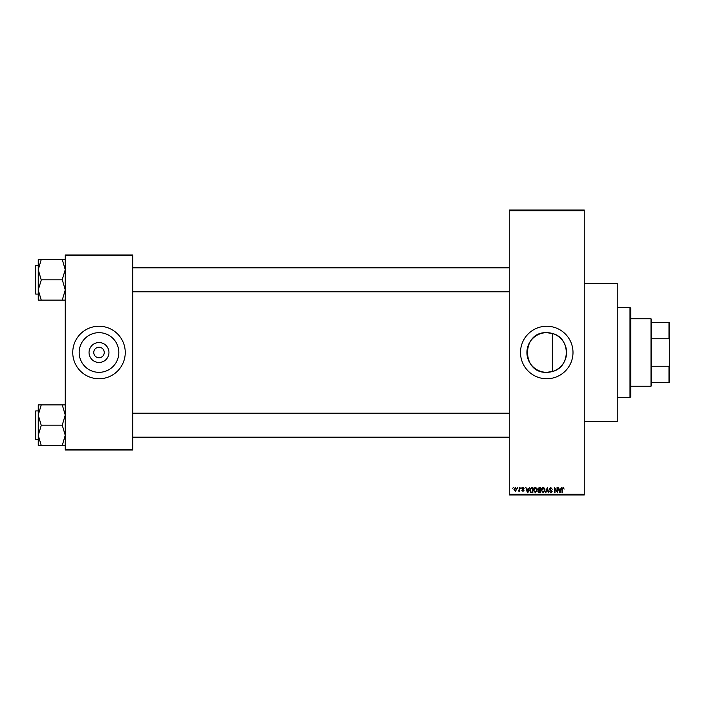 <?xml version="1.0" encoding="UTF-8"?>
<svg xmlns="http://www.w3.org/2000/svg" width="705" height="705" viewBox="0 0 705 705"><rect width="100%" height="100%" fill="white"/><g stroke="black" fill="none" stroke-linecap="round" stroke-linejoin="round"><path stroke-width="1.06" d="M546.754 332.672A19.828 19.828 0 0 0 526.917 352.5A19.828 19.828 0 0 0 546.754 372.328L552.359 371.517C570.883 367.27 570.944 337.774 552.359 333.483L546.754 332.672C521.145 331.429 521.18 373.579 546.754 372.328A19.828 19.828 0 0 0 566.582 352.5A19.828 19.828 0 0 0 546.754 332.672M546.754 326.248A26.252 26.252 0 0 0 520.501 352.5A26.252 26.252 0 0 0 546.754 378.752A26.252 26.252 0 0 0 572.998 352.5A26.252 26.252 0 0 0 546.754 326.248M584.251 283.498L617.254 283.498L617.254 421.502L584.251 421.502M99 362.458A9.958 9.958 0 0 1 89.041 352.5A9.958 9.958 0 0 1 99 342.542A9.958 9.958 0 0 1 108.958 352.5A9.958 9.958 0 0 1 99 362.458M99 347.248A5.252 5.252 0 0 0 93.747 352.5A5.252 5.252 0 0 0 99 357.752A5.252 5.252 0 0 0 104.252 352.5A5.252 5.252 0 0 0 99 347.248M99 332.672A19.828 19.828 0 0 0 79.171 352.5A19.828 19.828 0 0 0 99 372.328A19.828 19.828 0 0 0 118.828 352.5A19.828 19.828 0 0 0 99 332.672M99 326.248A26.252 26.252 0 0 0 72.747 352.5A26.252 26.252 0 0 0 99 378.752A26.252 26.252 0 0 0 125.252 352.5A26.252 26.252 0 0 0 99 326.248M517.294 488.248L517.77 487.499L517.294 488.248M519.206 489.482L519.206 487.499L519.682 487.499L519.682 491.314L519.206 490.706L518.184 491.182L519.206 489.482M520.572 488.248L521.048 487.499L520.572 488.248M521.797 488.662L522.951 487.428L524.115 488.662L522.916 487.975L522.273 488.574L524.044 490.301L522.969 491.385L521.867 490.292L522.951 490.839L523.568 490.372L521.797 488.662M528.45 489.067L529.367 487.499L527.913 492.751L527.41 492.751L525.886 487.499L526.802 489.067L528.45 489.067M535.359 487.428L536.734 488.257L537.201 490.054L535.359 492.821L533.526 490.116L533.993 488.23L535.359 487.428M543.202 487.428L544.577 488.257L545.044 490.054L543.202 492.821L541.361 490.116L541.837 488.23L543.202 487.428M563.101 487.428L564.132 489.067L563.084 488.045L562.572 488.442L562.502 492.751L562.026 492.751L562.026 489.191L563.101 487.428M509.248 494.249L584.251 494.249L584.251 494.998L509.248 494.998L509.248 210.002L584.251 210.002L584.251 210.751L509.248 210.751M584.251 494.249L584.251 210.751M560.634 489.067L561.541 487.499L560.096 492.751L559.594 492.751L558.069 487.499L558.977 489.067L560.634 489.067M557.047 491.702L557.047 487.499L557.523 487.499L557.523 492.751L555.002 488.539L555.002 492.751L554.527 492.751L554.527 487.499L557.047 491.702M549.204 488.953L550.693 487.428L552.271 489.208L550.649 488.045L549.68 488.944L552.138 491.376L550.781 492.821L549.345 491.253L550.764 492.205L551.513 490.83L549.926 490.204L549.204 488.953M545.362 492.751L547.327 487.499L548.746 492.751L548.252 492.751L547.124 488.116L545.864 492.751L545.362 492.751M537.748 489.041L539.202 487.499L540.682 487.499L540.682 492.751L539.202 492.751L537.889 491.429L538.4 490.327L537.748 489.041M529.64 490.151L531.438 487.499L532.839 487.499L532.839 492.751L530.75 492.654L529.64 490.151M513.954 489.446L515.284 487.428L516.615 489.411L515.284 491.385L513.954 489.446M512.799 488.248L513.275 487.499L512.799 488.248M65.248 254.999L132.751 254.999L132.751 255.748L65.248 255.748L65.248 254.999M132.751 449.252L132.751 450.001L65.248 450.001L65.248 449.252L132.751 449.252L132.751 255.748M65.248 449.252L65.248 255.748M560.026 491.209L560.475 489.684L559.144 489.684L559.805 492.205L560.026 491.209M543.202 492.205L544.568 490.046L543.211 488.045L541.837 490.134L542.039 491.323L543.202 492.205M540.206 492.134L540.206 490.565L538.805 490.618L538.364 491.341L540.206 492.134M540.206 489.957L540.206 488.116L538.699 488.177L538.223 489.041L540.206 489.957M535.359 492.205L536.725 490.046L535.368 488.045L534.002 490.134L534.205 491.323L535.359 492.205M532.363 492.134L532.363 488.116L531.508 488.116L530.301 488.882L530.116 490.16L530.839 492.028L532.363 492.134M527.842 491.209L528.292 489.684L526.961 489.684L527.622 492.205L527.842 491.209M515.293 490.839L516.139 489.411L515.276 487.975L514.43 489.411L515.293 490.839M629.997 397.497L629.997 307.503L630.746 308.252L630.746 396.748L629.997 397.497L617.254 397.497M629.997 307.503L617.254 307.503M552.359 333.483L552.359 371.517M38.246 415.033L38.246 435.32L41.251 425.415L38.246 415.033L41.251 404.881L38.246 404.881L38.246 415.033M35.699 439.426L35.25 438.977L35.25 411.376L35.699 410.927L35.699 439.426L38.246 439.426M65.248 404.881L62.252 404.881L65.248 415.033L62.252 425.177L41.251 425.177M62.252 404.881L41.251 404.881M62.252 425.177L65.248 435.32L62.252 445.463L41.251 445.463L38.246 435.32L38.246 445.463L41.251 445.463M62.252 445.463L65.248 445.463M650.997 318.748L651.746 319.497L651.746 385.503L650.997 386.252L650.997 318.748L630.746 318.748M651.746 322.502L669.75 322.502L669.75 382.498L669.001 382.498L669.001 366.248L669.75 364.335M651.746 366.248L669.001 366.248M669.75 340.665L669.001 338.752L669.001 322.502M651.746 338.752L669.001 338.752M651.746 382.498L669.001 382.498M65.248 259.537L62.252 259.537L65.248 269.68L62.252 279.585L65.248 289.966L62.252 300.118L41.251 300.118L38.246 289.966L41.251 280.07L38.246 269.68L41.251 259.537L38.246 259.537L38.246 300.118L41.251 300.118M35.25 293.624L35.25 266.023L35.699 265.574L35.699 294.073L35.25 293.624M62.252 259.537L41.251 259.537M62.252 279.823L41.251 279.823M62.252 300.118L65.248 300.118M35.699 410.927L38.246 410.927M509.248 437.179L132.751 437.179M509.248 413.174L132.751 413.174M132.751 267.821L509.248 267.821M132.751 291.826L509.248 291.826M650.997 386.252L630.746 386.252M35.699 294.073L38.246 294.073M35.699 265.574L38.246 265.574"/></g></svg>
